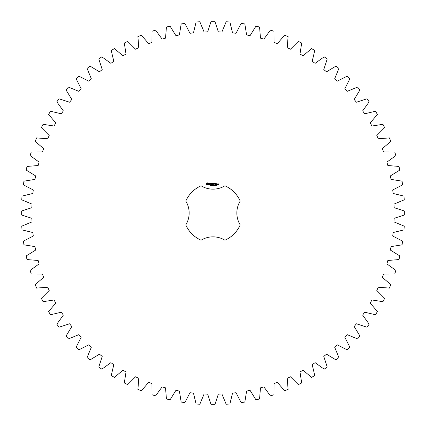 <?xml version="1.0" encoding="UTF-8"?>
<svg xmlns="http://www.w3.org/2000/svg" width="426" height="426" viewBox="0 0 426 426"><rect width="100%" height="100%" fill="white"/><g stroke="black" fill="none" stroke-linecap="round" stroke-linejoin="round"><path stroke-width="0.64" d="M404.7 214.869L404.7 211.131L394.109 207.659L393.97 204.113L404.258 199.821L403.965 196.098L393.134 193.468L392.713 189.943L402.634 184.857L402.048 181.167L391.047 179.394L390.354 175.917L399.838 170.065L398.965 166.433L387.857 165.528L386.899 162.114L395.892 155.538L394.742 151.986L383.597 151.954L382.367 148.626L390.823 141.363L389.391 137.912L378.277 138.759L376.797 135.537L384.651 127.635L382.958 124.307L371.946 126.021L370.21 122.922L377.425 114.429L375.476 111.245L364.629 113.817L362.659 110.866L369.188 101.835L366.988 98.811L356.381 102.224L354.187 99.439L359.981 89.923L357.558 87.08L347.249 91.318L344.842 88.714L349.874 78.767L347.233 76.126L337.285 81.158L334.682 78.751L338.92 68.442L336.077 66.019L326.561 71.813L323.776 69.619L327.189 59.012L324.165 56.812L315.133 63.341L312.183 61.371L314.755 50.524L311.571 48.575L303.078 55.79L299.979 54.054L301.693 43.042L298.365 41.349L290.463 49.203L287.241 47.723L288.088 36.609L284.637 35.177L277.374 43.633L274.046 42.403L274.014 31.258L270.462 30.108L263.886 39.101L260.472 38.143L259.567 27.035L255.935 26.162L250.083 35.646L246.606 34.953L244.833 23.952L241.143 23.366L236.057 33.287L232.532 32.866L229.902 22.035L226.179 21.742L221.887 32.03L218.341 31.891L214.869 21.3L211.131 21.3L207.659 31.891L204.113 32.03L199.821 21.742L196.098 22.035L193.468 32.866L189.943 33.287L184.857 23.366L181.167 23.952L179.394 34.953L175.917 35.646L170.065 26.162L166.433 27.035L165.528 38.143L162.114 39.101L155.538 30.108L151.986 31.258L151.954 42.403L148.626 43.633L141.363 35.177L137.912 36.609L138.759 47.723L135.537 49.203L127.635 41.349L124.307 43.042L126.021 54.054L122.922 55.79L114.429 48.575L111.245 50.524L113.817 61.371L110.866 63.341L101.835 56.812L98.811 59.012L102.224 69.619L99.439 71.813L89.923 66.019L87.08 68.442L91.318 78.751L88.714 81.158L78.767 76.126L76.126 78.767L81.158 88.714L78.751 91.318L68.442 87.08L66.019 89.923L71.813 99.439L69.619 102.224L59.012 98.811L56.812 101.835L63.341 110.866L61.371 113.817L50.524 111.245L48.575 114.429L55.79 122.922L54.054 126.021L43.042 124.307L41.349 127.635L49.203 135.537L47.723 138.759L36.609 137.912L35.177 141.363L43.633 148.626L42.403 151.954L31.258 151.986L30.108 155.538L39.101 162.114L38.143 165.528L27.035 166.433L26.162 170.065L35.646 175.917L34.953 179.394L23.952 181.167L23.366 184.857L33.287 189.943L32.866 193.468L22.035 196.098L21.742 199.821L32.03 204.113L31.891 207.659L21.3 211.131L21.3 214.869L31.891 218.341L32.03 221.887L21.742 226.179L22.035 229.902L32.866 232.532L33.287 236.057L23.366 241.143L23.952 244.833L34.953 246.606L35.646 250.083L26.162 255.935L27.035 259.567L38.143 260.472L39.101 263.886L30.108 270.462L31.258 274.014L42.403 274.046L43.633 277.374L35.177 284.637L36.609 288.088L47.723 287.241L49.203 290.463L41.349 298.365L43.042 301.693L54.054 299.979L55.79 303.078L48.575 311.571L50.524 314.755L61.371 312.183L63.341 315.133L56.812 324.165L59.012 327.189L69.619 323.776L71.813 326.561L66.019 336.077L68.442 338.92L78.751 334.682L81.158 337.285L76.126 347.233L78.767 349.874L88.714 344.842L91.318 347.249L87.08 357.558L89.923 359.981L99.439 354.187L102.224 356.381L98.811 366.988L101.835 369.188L110.866 362.659L113.817 364.629L111.245 375.476L114.429 377.425L122.922 370.21L126.021 371.946L124.307 382.958L127.635 384.651L135.537 376.797L138.759 378.277L137.912 389.391L141.363 390.823L148.626 382.367L151.954 383.597L151.986 394.742L155.538 395.892L162.114 386.899L165.528 387.857L166.433 398.965L170.065 399.838L175.917 390.354L179.394 391.047L181.167 402.048L184.857 402.634L189.943 392.713L193.468 393.134L196.098 403.965L199.821 404.258L204.113 393.97L207.659 394.109L211.131 404.7L214.869 404.7L218.341 394.109L221.887 393.97L226.179 404.258L229.902 403.965L232.532 393.134L236.057 392.713L241.143 402.634L244.833 402.048L246.606 391.047L250.083 390.354L255.935 399.838L259.567 398.965L260.472 387.857L263.886 386.899L270.462 395.892L274.014 394.742L274.046 383.597L277.374 382.367L284.637 390.823L288.088 389.391L287.241 378.277L290.463 376.797L298.365 384.651L301.693 382.958L299.979 371.946L303.078 370.21L311.571 377.425L314.755 375.476L312.183 364.629L315.133 362.659L324.165 369.188L327.189 366.988L323.776 356.381L326.561 354.187L336.077 359.981L338.92 357.558L334.682 347.249L337.285 344.842L347.233 349.874L349.874 347.233L344.842 337.285L347.249 334.682L357.558 338.92L359.981 336.077L354.187 326.561L356.381 323.776L366.988 327.189L369.188 324.165L362.659 315.133L364.629 312.183L375.476 314.755L377.425 311.571L370.21 303.078L371.946 299.979L382.958 301.693L384.651 298.365L376.797 290.463L378.277 287.241L389.391 288.088L390.823 284.637L382.367 277.374L383.597 274.046L394.742 274.014L395.892 270.462L386.899 263.886L387.857 260.472L398.965 259.567L399.838 255.935L390.354 250.083L391.047 246.606L402.048 244.833L402.634 241.143L392.713 236.057L393.134 232.532L403.965 229.902L404.258 226.179L393.97 221.887L394.109 218.341L404.7 214.869M201.077 185.805A29.692 29.692 0 0 0 185.805 201.077A22.913 22.913 0 0 1 185.805 224.923A29.692 29.692 0 0 0 201.077 240.195A22.913 22.913 0 0 1 224.923 240.195A29.692 29.692 0 0 0 240.195 224.923A22.913 22.913 0 0 1 240.195 201.077A29.692 29.692 0 0 0 224.923 185.805A22.913 22.913 0 0 1 201.077 185.805M207.132 182.898L206.461 183.569L206.461 184.394L207.132 185.065L207.957 185.065L208.628 184.394L208.628 183.569L207.957 182.898L207.132 182.898M210.503 185.321L210.082 185.555L210.455 185.432L210.151 185.038L210.503 185.321M211.03 185.097L210.662 185.587L210.662 185.001L211.03 185.097M211.594 185.001L211.594 185.587L211.221 185.065L211.147 185.587L211.147 185.001L211.525 185.48L211.594 185.001M212.611 185.294L212.393 185.603L212.084 185.294L212.393 184.99L212.228 185.47L212.611 185.294M209.251 183.521L209.251 183.894L210.055 184.176L209.315 184.474L210.199 184.453L210.199 184.075L209.395 183.792L210.135 183.494L209.251 183.521M210.391 183.484L210.748 183.484L210.817 184.623L210.886 183.484L211.312 183.414L210.391 183.484M211.573 183.34L211.504 184.554L212.281 184.623L211.647 184.485L211.647 184.053L212.217 183.984L211.647 183.91L211.647 183.484L212.356 183.414L211.573 183.34M213.351 185.001L213.277 185.587L213.064 185.102L212.856 185.587L212.702 185.001L212.904 185.491L213.106 185.001L213.229 185.496L213.351 185.001M213.996 185.001L213.996 185.587L213.916 185.299L213.543 185.587L213.543 185.001L213.996 185.001M214.853 185.065L214.699 185.603L214.544 185.065L214.853 185.065M215.322 185.283L215.018 185.566L215.327 185.411L215.034 185.028L215.322 185.283M215.881 185.065L215.726 185.603L215.572 185.065L215.881 185.065M216.392 185.065L216.238 185.603L216.083 185.065L216.392 185.065M213.639 183.377L213.192 184.128L212.617 183.414L212.686 184.623L212.755 183.675L213.192 184.341L213.628 183.675L213.772 184.549L213.639 183.377M214.842 183.34L214.065 183.414L214.134 184.623L214.209 184.053L214.779 183.984L214.209 183.915L214.209 183.484L214.842 183.34M215.215 183.34L215.215 184.623L215.215 183.34M216.371 183.34L215.593 183.414L215.662 184.623L216.445 184.554L215.732 184.485L215.732 184.053L216.301 183.984L215.732 183.91L215.732 183.484L216.371 183.34M217.659 184.554L217.659 183.979L217.169 183.91L217.1 184.554L217.659 184.554M217.862 183.91L217.862 184.623L218.346 184.069L217.862 183.91M218.485 183.91L218.836 184.682L218.416 184.751L218.905 184.82L218.975 183.979L218.485 183.91M207.547 183.409L208.117 183.984L207.547 184.554L206.972 183.984L207.547 183.409M214.8 185.475L214.635 185.07L214.8 185.475M215.822 185.475L215.662 185.07L215.822 185.475M216.339 185.475L216.179 185.07L216.339 185.475M217.244 184.053L217.516 184.485L217.244 184.053M218.559 184.053L218.836 184.261L218.559 184.053"/></g></svg>
